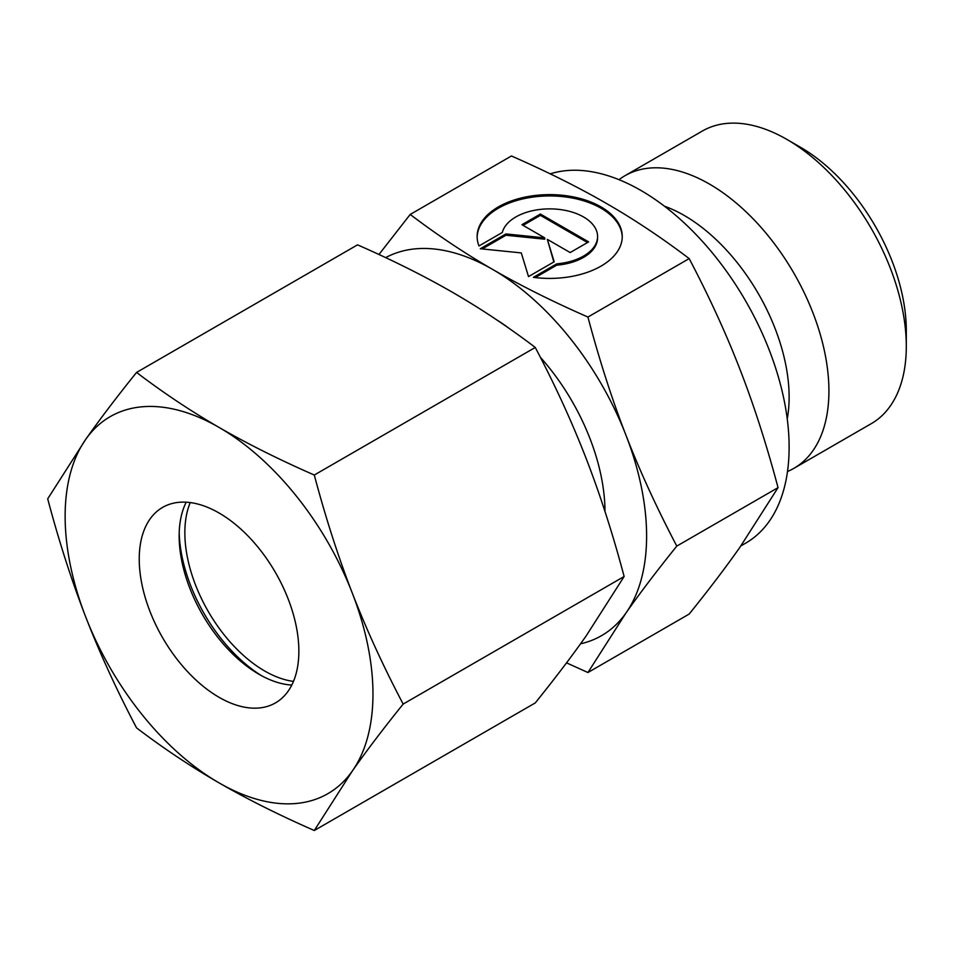 <?xml version="1.0" encoding="UTF-8"?>
<svg xmlns="http://www.w3.org/2000/svg" width="954" height="954" viewBox="0 0 954 954"><rect width="100%" height="100%" fill="white"/><g stroke="black" fill="none" stroke-linecap="round" stroke-linejoin="round"><path stroke-width="1.43" d="M906.3 346.302L906.3 330.501A149.587 86.361 60 0 0 800.525 147.298L786.847 139.391A168.941 97.535 60 0 1 906.3 346.302A168.941 97.535 60 0 1 871.312 423.636L793.931 468.319A168.941 97.535 60 0 1 787.491 471.503M619.015 179.686A168.941 97.535 60 0 1 624.989 175.703A168.941 97.535 60 0 1 755.174 220.97A168.941 97.535 60 0 1 828.919 390.985A168.941 97.535 60 0 1 793.931 468.319M664.449 206.207A148.347 85.645 60 0 1 789.125 397.138A148.347 85.645 60 0 1 787.241 418.889M550.231 173.855A209.618 121.015 60 0 1 706.21 245.655A209.618 121.015 60 0 1 789.125 447.164A209.618 121.015 60 0 1 745.706 543.124L740.876 545.915M587.926 317.05C551.996 301.261 520.24 285.389 492.681 269.433A217.679 125.678 60 0 1 625.979 435.262A217.679 125.678 60 0 1 646.609 536.029A217.679 125.678 60 0 1 625.979 612.993C639.74 593.376 656.686 571.076 676.791 546.093C656.686 507.778 639.74 470.835 625.979 435.262C612.146 399.714 599.47 360.314 587.926 317.05L689.182 258.594C709.299 296.909 726.232 333.852 739.994 369.436C753.827 404.973 766.515 444.373 778.047 487.637L739.994 547.167C726.232 566.771 709.299 589.071 689.182 614.054L587.926 672.522L625.979 612.993A217.679 125.678 60 0 1 580.533 643.819M622.246 237.176A72.564 41.893 0 0 0 566.008 197.013A72.564 41.893 0 0 0 477.143 237.176M478.991 245.941A72.564 41.893 180 0 1 477.131 236.52A72.564 41.893 180 0 1 566.008 195.701A72.564 41.893 180 0 1 622.246 236.52A72.564 41.893 180 0 1 533.381 277.34L556.707 263.864A47.891 27.654 0 0 0 597.061 240.563A47.891 27.654 0 0 0 597.586 236.52A47.891 27.654 0 0 0 553.213 208.95A47.891 27.654 0 0 0 502.317 232.466L478.991 245.941M556.707 263.864L556.707 265.188L535.254 277.578M597.586 236.52L597.586 237.832A47.891 27.654 180 0 1 597.061 241.887A47.891 27.654 180 0 1 556.707 265.188M540.405 214.042L588.63 241.887L570.158 252.548L547.334 239.371L554.167 261.778L528.516 276.588L521.289 252.917L480.291 248.744L505.942 233.933L544.758 237.88L521.933 224.703L540.405 214.042L540.405 215.354L523.066 225.359M544.758 237.88L544.758 239.204L505.942 235.244L482.235 248.946M505.942 233.933L505.942 235.244M553.833 261.968L547.334 239.371M587.485 242.543L540.405 215.354M385.654 257.64A217.679 125.678 60 0 1 492.681 269.433C465.051 253.525 437.564 235.185 410.196 214.447L378.941 254.503M410.196 214.447L511.451 155.979C547.393 171.78 579.138 187.652 606.696 203.607C634.327 219.515 661.826 237.844 689.182 258.594M676.791 546.093L778.047 487.637M566.533 662.863L587.926 672.522M496.772 319.924A158.817 91.691 60 0 1 509.901 328.963M540.346 357.261A158.817 91.691 60 0 1 604.991 511.499M624.989 175.703L702.371 131.032A168.941 97.535 60 0 1 786.847 139.391M261.754 675.826A120.931 69.821 60 0 1 179.197 532.821M293.474 681.394A112.87 65.17 60 0 1 184.849 532.737A112.87 65.17 60 0 1 190.228 502.567M291.793 685.055A112.87 65.17 60 0 1 258.951 674.263A112.87 65.17 60 0 1 179.149 536.029A112.87 65.17 60 0 1 186.209 502.186M139.236 559.068A112.87 65.17 60 0 1 162.621 507.397A112.87 65.17 60 0 1 249.59 537.639A112.87 65.17 60 0 1 298.864 651.224A112.87 65.17 60 0 1 275.479 702.895A112.87 65.17 60 0 1 188.51 672.653A112.87 65.17 60 0 1 139.236 559.068M314.295 475.032C279.081 459.601 247.336 443.729 219.05 427.416A217.679 125.678 60 0 1 352.348 593.233A217.679 125.678 60 0 1 372.966 694.011A217.679 125.678 60 0 1 352.348 770.975C366.503 750.846 383.436 728.546 403.16 704.076C383.436 666.607 366.503 629.664 352.348 593.233C338.229 556.79 325.541 517.39 314.295 475.032L535.266 347.459C554.989 384.927 571.923 421.871 586.078 458.302C600.197 494.744 612.885 534.145 624.131 576.502L586.078 636.032C571.923 656.149 554.989 678.449 535.266 702.919L314.295 830.505L352.348 770.975A217.679 125.678 60 0 1 219.05 782.876C247.336 799.19 279.081 815.062 314.295 830.505M47.7 498.847C58.945 541.204 71.633 580.604 85.753 617.047A217.679 125.678 60 0 1 65.134 516.281A217.679 125.678 60 0 1 85.753 439.317L47.7 498.847M136.565 372.43C116.841 396.9 99.908 419.2 85.753 439.317A217.679 125.678 60 0 1 219.05 427.416C190.788 411.079 163.301 392.75 136.565 372.43L357.535 244.844C392.75 260.287 424.494 276.159 452.78 292.473C481.043 308.798 508.53 327.127 535.266 347.459M403.16 704.076L624.131 576.502M136.565 727.89C163.301 748.21 190.788 766.551 219.05 782.876A217.679 125.678 60 0 1 85.753 617.047C99.908 653.478 116.841 690.422 136.565 727.89"/></g></svg>
